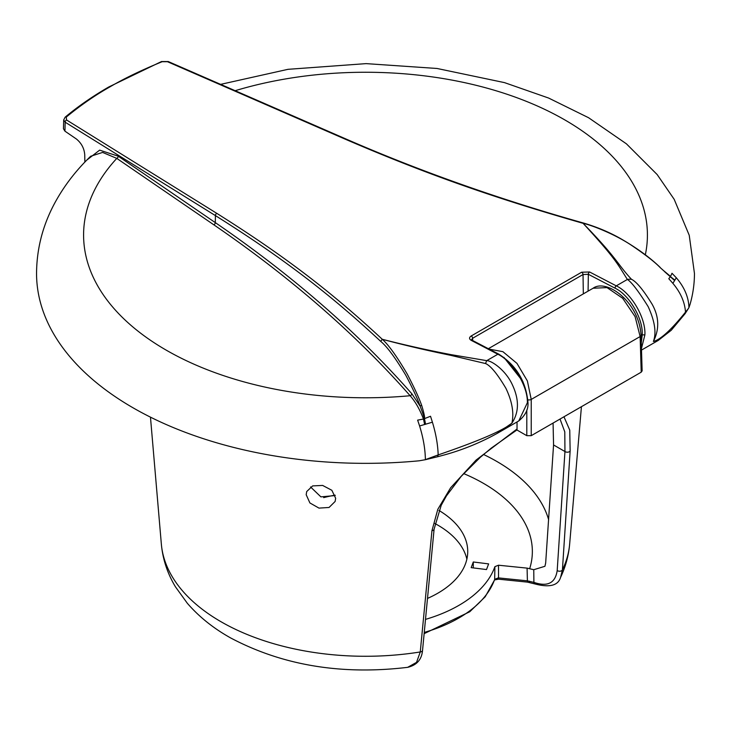 <?xml version="1.0" encoding="UTF-8"?>
<svg xmlns="http://www.w3.org/2000/svg" width="731" height="731" viewBox="0 0 731 731"><rect width="100%" height="100%" fill="white"/><g stroke="black" fill="none" stroke-linecap="round" stroke-linejoin="round"><path stroke-width="1.1" d="M66.274 117.07A1.882 1.279 -129.9 0 0 65.132 117.198C78.034 106.406 92.59 96.328 108.8 86.962A1.882 1.087 60 0 1 109.677 87.026C95.067 95.277 80.602 105.291 66.274 117.07L66.548 119.966L216.787 213.351C283.537 255.32 330.805 291.331 382.267 339.285C414.157 347.444 440.281 352.589 451.1 354.645L486.745 360.648C491.442 360.502 505.825 370.151 512.468 385.009C519.257 399.592 519.074 412.311 511.901 423.176L496.623 433.73M527.371 402.726L527.919 401.959C528.632 408.921 525.58 415.254 518.754 420.955L527.371 402.726C527.846 385.356 512.075 360.84 497.838 354.243L471.212 340.344C469.028 338.946 469.028 337.484 471.212 335.968A1.882 1.087 60 0 1 472.61 338.279L472.646 340.509M641.452 348.532L644.888 334.871C645.884 317.208 630.57 292.427 616.279 285.858L589.606 271.987L581.638 272.215A1.882 1.087 60 0 1 583.036 274.527L472.61 338.279L471.513 339.769M109.677 87.026C123.968 78.601 141.458 70.158 162.163 61.706L167.463 61.706L345.251 139.182C425.104 173.576 493.123 197.617 583.1 223.33C616.215 259.331 617.686 264.293 627.372 279.452C631.538 282.056 638.474 291.121 648.169 306.654C654.857 321.302 656.593 332.916 653.377 341.496L658.229 340.436L671.241 330.275L685.102 313.663L688.447 308.436L685.514 312.11C684.764 302.049 680.552 292.464 672.876 283.345L668.792 278.694L670.3 276.711L660.139 267.546C654.729 261.926 644.97 254.379 630.862 244.894C613.729 233.618 590.895 224.92 583.1 223.33C617.978 259.213 617.101 263.818 631.493 279.306C636.436 281.663 643.271 289.905 652.006 304.032C659.134 316.596 659.59 329.087 653.377 341.496C660.596 339.595 671.305 329.8 685.514 312.11L685.111 313.645M65.132 117.198L63.698 119.975L65.178 122.214L64.94 131.16L63.46 128.775M64.94 131.16L76.362 138.981C81.433 143.102 84.229 148.375 84.741 154.78L84.86 162.09M664.059 271L670.537 276.409L671.999 273.275L676.312 277.771C684.399 287.228 688.611 297.151 688.949 307.541L690.037 304.443A328.95 189.914 0 0 0 694.45 273.431L689.242 235.3L674.183 199.316L657.169 174.563L626.43 143.843L588.583 117.728L548.634 98.055L504.5 82.621L437.001 68.467L366.149 63.624L288.005 69.326L220.616 84.367M425.25 459.726L419.228 460.795A328.95 189.914 180 0 1 36.55 273.431C36.687 249.719 42.307 227.113 53.418 205.585C62.765 187.611 75.183 171.173 90.671 156.251L102.623 152.423L116.796 158.389A1.882 1.179 124.4 0 0 118.23 156.178L215.307 222.617L215.417 215.599C282.065 257.504 329.306 293.478 380.714 341.386C386.973 346.494 395.352 357.815 405.851 375.35C412.878 388.7 417.639 398.962 420.124 406.153A1.882 0.484 -21.1 0 1 421.623 405.257C419.073 397.984 414.267 387.567 407.204 374.016C396.695 356.171 388.389 344.593 382.267 339.285C414.002 347.764 439.916 353.064 450.661 355.33L485.576 363.554C490.702 365.802 497.491 374.071 505.934 388.362C512.157 401.456 514.14 413.061 511.901 423.176C503.166 430.477 478.595 441.058 438.171 454.91C437.832 444.612 435.904 433.702 432.405 422.189L430.532 416.259L424.473 418.635C424.949 417.41 423.998 412.951 421.623 405.257M589.606 271.987A1.882 1.133 117.5 0 0 588.336 274.299L583.036 274.527L583.32 293.88M641.279 342.821L642.229 334.871C643.216 318.058 628.587 294.392 615.018 288.169L588.336 274.299L588.09 291.13M641.005 334.168L642.229 334.871L644.888 334.871M615.018 288.169A1.882 1.133 117.5 0 1 616.279 285.858L627.372 279.452A12.546 10.133 -28.2 0 1 631.493 279.306M676.312 277.771L672.876 283.345M664.643 271.713L674.567 280.494M660.084 267.5L668.481 274.975M688.949 307.541L688.447 308.436M674.667 280.348L670.382 276.638L674.832 280.083M424.821 459.845L438.171 454.91L437.586 456.756L425.36 459.717M425.387 459.708C425.232 449.218 423.304 437.97 419.603 425.972L432.405 422.189M213.863 224.828A1.882 1.179 124.4 0 0 215.307 222.617A1545.754 892.432 180 0 1 411.809 393.726A1.882 1.371 138.6 0 1 410.128 395.727A1543.872 891.345 180 0 0 213.863 224.828L116.796 158.389A281.91 162.757 0 0 0 136.021 329.562A281.91 162.757 0 0 0 410.128 395.727C415.309 401.557 419.758 409.333 423.496 419.037L417.629 420.133L419.603 425.972M86.797 160.098L99.644 150.129L118.23 156.178M411.809 393.726L420.124 406.153C422.929 413.417 424.263 417.639 424.126 418.808L423.496 419.037L424.629 424.537M425.223 424.364L424.473 418.635L425.57 424.254M527.919 401.94C525.854 381.162 516.141 365.226 498.77 354.142A1.882 1.142 -62.4 0 0 497.838 354.243L486.745 360.648A12.546 3.162 97.5 0 0 485.576 363.554M471.212 340.344A1.882 1.142 -62.4 0 1 472.144 340.253L471.504 339.732M517.036 421.951L517.036 430.047L526.795 435.676L526.795 410.027M642.129 370.873L641.215 372.18L531.227 435.676L526.795 435.676M563.966 416.78L569.751 430.111L570.143 450.945L562.422 569.888L560.631 577.28C565.611 566.699 568.617 555.633 569.65 544.102A204.397 118.011 180 0 1 562.422 569.888A3.134 2.001 -176.2 0 1 557.196 570.545C555.322 583.119 547.556 587.057 533.895 582.36L527.206 580.825L498.295 577.883L494.677 579.308L494.896 566.644L498.515 565.218L527.078 568.124L533.758 569.705L544.933 566.287L545.673 562.98L553.559 444.951L553.075 423.066M407.679 667.33C341.596 675.234 282.586 665.438 230.667 637.953C213.507 628.377 199.06 616.818 187.319 603.267L175.431 586.792C167.454 573.497 162.757 559.27 161.35 544.102A204.397 118.011 180 0 0 420.261 651.961A3.134 1.937 5.5 0 0 422.545 650.343C421.741 659.526 416.789 665.192 407.679 667.33L416.542 662.359L420.261 651.961L431.948 530.733L437.814 509.297L450.607 487.805L476.109 460.046L517.036 429.006M434.918 523.524A102.23 59.019 180 0 1 466.862 559.169M438.902 510.412A102.23 59.019 180 0 1 467.73 551.485A102.23 59.019 180 0 1 437.787 593.225A102.23 59.019 180 0 1 427.534 598.397M323.678 497.628A102.23 59.019 180 0 1 335.072 495.143M494.896 566.644A132.037 76.225 180 0 1 425.524 619.385M473.295 561.984L488.628 563.893L486.508 569.559L471.175 567.64L473.295 561.984L473.295 567.905M306.188 494.713L306.7 491.552L312.658 485.905L322.645 485.439L331.847 490.282L335.657 498.268L335.127 501.466L329.051 507.469L318.981 508.109L309.898 502.946L306.188 494.713M310.547 486.947L320.9 496.87L335.2 495.554M560.028 419.046L564.78 431.847L564.953 451.53L557.196 570.545M560.622 577.28C558.164 585.568 549.602 587.788 534.937 583.95A3.134 2.065 -68 0 1 533.895 582.36L533.758 569.705M534.937 583.95L527.435 582.123L498.524 579.18L498.515 565.218M498.524 579.18L494.567 579.939A3.134 2.513 -160.8 0 0 494.677 579.308A131.763 76.07 180 0 1 424.272 632.416M531.227 435.676L531.227 399.428L527.38 380.942L516.963 363.38L502.891 351.675L489.121 349.107M527.828 399.811A3.134 1.745 -0 0 0 531.227 399.428L640.137 336.552A3.134 1.809 178.3 0 0 641.05 335.227C639.004 301.528 606.41 278.438 593.097 288.233L607.004 287.603L622.684 298.285L635.102 316.633L640.137 336.552L641.215 372.18M471.212 335.968L581.638 272.215M162.163 61.706A1.882 0.85 -111.9 0 0 161.524 61.532L108.8 86.962M583.1 223.33L583.703 223.101C596.898 226.994 609.151 232.129 620.455 238.525C636.884 248.001 650.133 257.632 660.194 267.427M345.251 139.182A1.882 1.042 -66.5 0 1 346.074 139.036C420.097 171.273 499.3 199.298 583.694 223.101M167.463 61.706A1.882 1.042 -66.5 0 1 168.276 61.559L161.524 61.532M235.154 90.699A281.91 162.757 180 0 1 526.101 101.253A281.91 162.757 180 0 1 645.318 254.845M66.548 119.966A1.882 1.224 121.9 0 0 65.178 122.214L215.417 215.599A1.882 1.224 121.9 0 1 216.787 213.351M382.267 339.285L380.714 341.386M522.912 381.527L503.906 357.358M483.547 454.49A185.628 107.174 180 0 1 548.615 519.631M463.682 473.597A166.86 96.337 180 0 1 529.71 568.572M431.948 530.733A3.134 1.928 5.4 0 0 434.095 529.153M570.143 450.945A3.134 1.992 -176.3 0 1 564.953 451.53L553.559 444.951M529.655 582.461A3.134 0.859 -78.4 0 1 529.244 581.136M527.435 582.123L527.078 568.124M641.498 350.085L658.229 340.436M346.074 139.036L168.276 61.559M437.668 456.738L444.704 454.837C463.061 449.757 480.76 442.502 497.793 433.054L518.928 420.855M63.46 128.747L63.698 119.884M498.77 354.142L472.144 340.253M641.05 335.227L642.129 370.855M569.65 544.102L581.428 406.701M161.35 544.102L150.467 417.145M422.545 650.343L434.104 529.125L441.241 505.222L446.449 495.874L461.197 476.347L480.285 457.332L491.205 448.149L517.036 429.874M494.567 579.939L485.21 596.761L469.768 611.746L424.154 633.649M593.28 288.133L488.354 348.705"/></g></svg>

